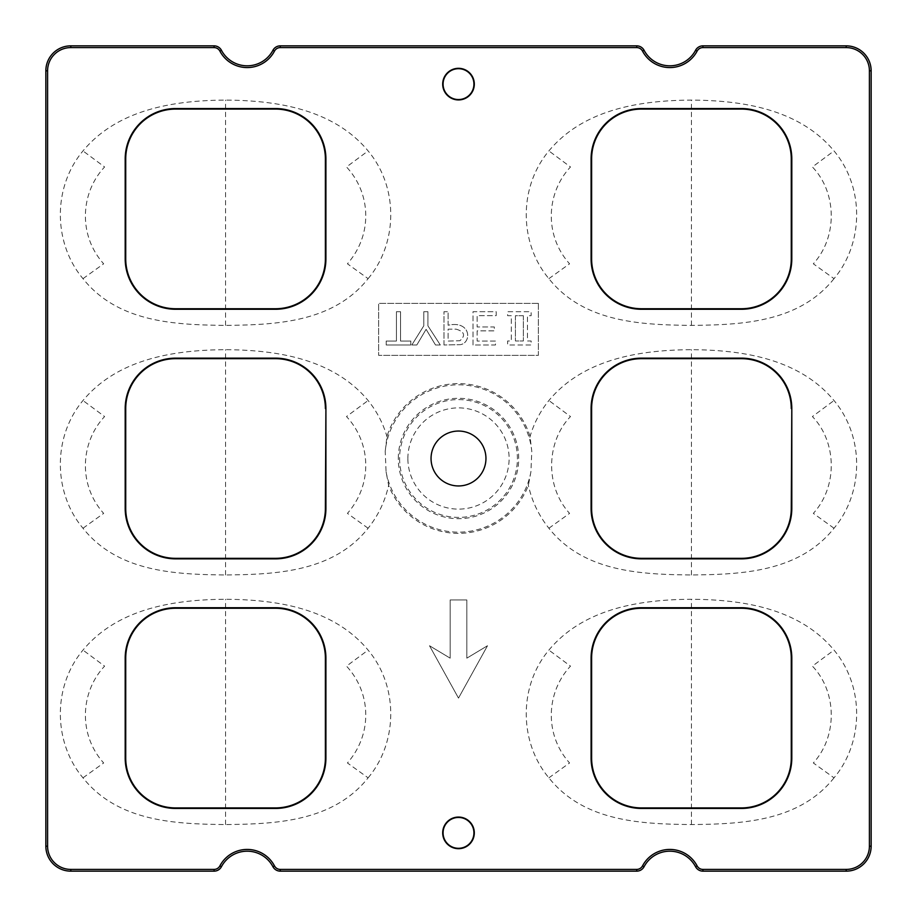 <?xml version="1.0" encoding="UTF-8"?>
<svg xmlns="http://www.w3.org/2000/svg" width="917" height="917" viewBox="0 0 917 917"><rect width="100%" height="100%" fill="white"/><g stroke="black" fill="none" stroke-linecap="round" stroke-linejoin="round"><path stroke-width="0.69" stroke-dasharray="4.58 3.44" d="M523.355 315.7L515.423 315.7L515.423 340.986L523.355 340.986L523.355 315.7L515.423 315.7L515.423 340.986L523.355 340.986L523.355 315.7M443.988 344.987L443.988 311.711L448.104 311.711L448.104 325.237C471.166 320.182 471.9 342.729 460.437 344.666L443.988 344.987L443.988 311.711L448.104 311.711L448.104 325.237C471.166 320.182 471.9 342.729 460.437 344.666L443.988 344.987M423.792 325.81L423.792 311.711L427.907 311.711L427.907 325.81L440.309 344.987L435.506 344.987L426.107 329.318L416.822 344.987L411.825 344.987L423.792 325.81L423.792 311.711L427.907 311.711L427.907 325.81L440.309 344.987L435.506 344.987L426.107 329.318L416.822 344.987L411.825 344.987L423.792 325.81M538.371 303.389L378.629 303.389L378.629 355.36L538.371 355.36L538.371 303.389L378.629 303.389L378.629 355.36L538.371 355.36L538.371 303.389M396.431 341.055L396.431 311.711L400.546 311.711L400.546 341.055L410.816 341.055L410.816 344.987L386.195 344.987L386.195 341.055L396.431 341.055L396.431 311.711L400.546 311.711L400.546 341.055L410.816 341.055L410.816 344.987L386.195 344.987L386.195 341.055L396.431 341.055M473.012 344.987L473.012 311.711L496.2 311.711L496.2 315.631L477.127 315.631L477.127 326.968L494.32 326.968L494.32 330.865L477.127 330.865L477.127 341.055L495.478 341.055L495.478 344.987L473.012 344.987L473.012 311.711L496.2 311.711L496.2 315.631L477.127 315.631L477.127 326.968L494.32 326.968L494.32 330.865L477.127 330.865L477.127 341.055L495.478 341.055L495.478 344.987L473.012 344.987M511.296 315.7L507.64 315.7L507.64 311.711L531.138 311.711L531.138 315.7L527.47 315.7L527.47 340.986L531.138 340.986L531.138 344.987L507.64 344.987L507.64 340.986L511.296 340.986L511.296 315.7L507.64 315.7L507.64 311.711L531.138 311.711L531.138 315.7L527.47 315.7L527.47 340.986L531.138 340.986L531.138 344.987L507.64 344.987L507.64 340.986L511.296 340.986L511.296 315.7M429.5 645.74L450.178 658.165L450.178 599.936L466.822 599.936L466.822 658.165L487.5 645.74L458.5 698.101L429.5 645.74L450.178 658.165L450.178 599.936L466.822 599.936L466.822 658.165L487.5 645.74L458.5 698.101L429.5 645.74M530.92 471.797L528.375 485.357A74.862 74.862 0 0 1 388.625 485.357L386.08 471.797L385.22 451.324A73.624 73.624 0 0 1 531.78 451.324L530.92 471.797A73.624 73.624 0 0 1 386.08 471.797M529.831 437.249C533.717 423.688 540.079 411.446 548.893 400.523C584.14 358.1 641.774 349.996 691.452 349.675C741.131 349.996 798.753 358.1 834.012 400.523C865.212 437.822 863.149 493.736 834.012 528.238C798.982 572.346 740.947 574.432 691.452 574.97C641.957 574.432 583.911 572.346 548.893 528.238C538.577 515.297 531.688 500.728 528.203 484.531M385.22 451.324L386.951 436.469A74.862 74.862 0 0 1 530.049 436.469L531.78 451.324M387.169 437.249C383.283 423.688 376.921 411.446 368.107 400.523C332.86 358.1 275.226 349.996 225.548 349.675C175.869 349.996 118.247 358.1 82.989 400.523C51.788 437.822 53.851 493.736 82.989 528.238C118.018 572.346 176.053 574.432 225.548 574.97C275.043 574.432 333.089 572.346 368.107 528.238C378.423 515.297 385.312 500.728 388.797 484.531M834.012 777.834C798.982 821.93 740.947 824.028 691.452 824.555C641.957 824.028 583.911 821.93 548.893 777.834C519.744 743.32 517.681 687.406 548.893 650.107C584.14 607.684 641.774 599.58 691.452 599.271C741.131 599.58 798.753 607.684 834.012 650.107C865.212 687.406 863.149 743.32 834.012 777.834L813.333 762.967C838.207 735.617 836.522 691.017 812.393 666.143L834.012 650.107M834.012 278.653C798.982 322.761 740.947 324.847 691.452 325.386C641.957 324.847 583.911 322.761 548.893 278.653C519.744 244.151 517.681 188.237 548.893 150.927C584.14 108.515 641.774 100.411 691.452 100.091C741.131 100.411 798.753 108.515 834.012 150.927C865.212 188.237 863.149 244.151 834.012 278.653L813.333 263.798C838.207 236.448 836.522 191.836 812.393 166.974L834.012 150.927M368.107 278.653C397.256 244.151 399.319 188.237 368.107 150.927C332.86 108.515 275.226 100.411 225.548 100.091C175.869 100.411 118.247 108.515 82.989 150.927C51.788 188.237 53.851 244.151 82.989 278.653C118.018 322.761 176.053 324.847 225.548 325.386C275.043 324.847 333.089 322.761 368.107 278.653L347.428 263.798C372.852 234.729 371.167 193.464 346.5 166.974L368.107 150.927M368.107 777.834C397.256 743.32 399.319 687.406 368.107 650.107C332.86 607.684 275.226 599.58 225.548 599.271C175.869 599.58 118.247 607.684 82.989 650.107C51.788 687.406 53.851 743.32 82.989 777.834C118.018 821.93 176.053 824.028 225.548 824.555C275.043 824.028 333.089 821.93 368.107 777.834L347.428 762.967C372.852 733.898 371.167 692.633 346.5 666.143L368.107 650.107M398.299 458.5A60.201 60.201 0 0 1 488.601 406.369A60.201 60.201 0 0 1 488.601 510.631A60.201 60.201 0 0 1 398.299 458.5M458.5 485.953A27.453 27.453 0 0 1 431.047 458.5A27.453 27.453 0 0 1 458.5 431.047A27.453 27.453 0 0 1 485.953 458.5A27.453 27.453 0 0 1 458.5 485.953M82.989 777.834L103.667 762.967C78.014 734.391 80.364 691.945 104.607 666.143L82.989 650.107M225.548 824.555L225.548 599.271M82.989 278.653L103.667 263.798C78.014 235.222 80.364 192.765 104.607 166.974L82.989 150.927M225.548 325.386L225.548 100.091M548.893 278.653L569.572 263.798C543.907 235.222 546.257 192.765 570.5 166.974L548.893 150.927M691.452 325.386L691.452 100.091M548.893 777.834L569.572 762.967C543.907 734.391 546.257 691.945 570.5 666.143L548.893 650.107M691.452 824.555L691.452 599.271M82.989 528.238L103.667 513.382C78.014 484.806 80.364 442.361 104.607 416.559L82.989 400.523M225.548 574.97L225.548 349.675M368.107 528.249L347.428 513.382C372.852 484.314 371.167 443.049 346.5 416.559L368.107 400.523M834.012 528.238L813.333 513.382C838.207 486.033 836.522 441.421 812.393 416.559L834.012 400.523M691.452 574.97L691.452 349.675M548.893 528.238L569.572 513.382C544.687 486.033 546.372 441.421 570.5 416.559L548.893 400.523M456.127 329.157C464.529 331.69 465.779 335.553 459.875 340.757L448.104 341.055L448.104 329.157L456.127 329.157C464.529 331.69 465.779 335.553 459.875 340.757L448.104 341.055L448.104 329.157L456.127 329.157M399.594 458.5A58.906 58.906 0 0 0 458.5 517.406A58.906 58.906 0 0 0 517.406 458.5A58.906 58.906 0 0 0 458.5 399.594A58.906 58.906 0 0 0 399.594 458.5M407.882 458.5A50.618 50.618 0 0 1 483.809 414.667A50.618 50.618 0 0 1 483.809 502.333A50.618 50.618 0 0 1 407.882 458.5"/><path stroke-width="1.38" d="M325.913 258.835L325.913 158.996A50.435 50.435 0 0 0 275.467 108.55L175.64 108.55A50.435 50.435 0 0 0 125.193 158.996L125.193 258.835A50.435 50.435 0 0 0 175.64 309.27L275.467 309.27A50.435 50.435 0 0 0 325.913 258.835L325.386 258.835A49.919 49.919 0 0 1 275.467 308.742L175.64 308.742A49.919 49.919 0 0 1 125.721 258.835L125.721 158.996A49.919 49.919 0 0 1 175.64 109.077L275.467 109.077A49.919 49.919 0 0 1 325.386 158.996L325.386 258.835M591.087 158.996L591.087 258.835A50.435 50.435 0 0 0 641.533 309.27L741.36 309.27A50.435 50.435 0 0 0 791.807 258.835L791.807 158.996A50.435 50.435 0 0 0 741.36 108.55L641.533 108.55A50.435 50.435 0 0 0 591.087 158.996L591.614 158.996A49.919 49.919 0 0 1 641.533 109.077L741.36 109.077A49.919 49.919 0 0 1 791.279 158.996L791.279 258.835A49.919 49.919 0 0 1 741.36 308.742L641.533 308.742A49.919 49.919 0 0 1 591.614 258.835L591.614 158.996M791.807 408.581A50.435 50.435 0 0 0 741.36 358.146L641.533 358.146A50.435 50.435 0 0 0 591.087 408.581L591.087 508.419A50.435 50.435 0 0 0 641.533 558.854L741.36 558.854A50.435 50.435 0 0 0 791.807 508.419L791.807 408.581L791.279 508.419A49.919 49.919 0 0 1 741.36 558.338L641.533 558.338A49.919 49.919 0 0 1 591.614 508.419L591.614 408.581A49.919 49.919 0 0 1 641.533 358.662L741.36 358.662A49.919 49.919 0 0 1 791.279 408.581M325.913 408.581A50.435 50.435 0 0 0 275.467 358.146L175.64 358.146A50.435 50.435 0 0 0 125.193 408.581L125.193 508.419A50.435 50.435 0 0 0 175.64 558.854L275.467 558.854A50.435 50.435 0 0 0 325.913 508.419L325.913 408.581L325.386 508.419A49.919 49.919 0 0 1 275.467 558.338L175.64 558.338A49.919 49.919 0 0 1 125.721 508.419L125.721 408.581A49.919 49.919 0 0 1 175.64 358.662L275.467 358.662A49.919 49.919 0 0 1 325.386 408.581M591.087 658.165L591.087 758.004A50.435 50.435 0 0 0 641.533 808.45L741.36 808.45A50.435 50.435 0 0 0 791.807 758.004L791.807 658.165A50.435 50.435 0 0 0 741.36 607.73L641.533 607.73A50.435 50.435 0 0 0 591.087 658.165L591.614 658.165A49.919 49.919 0 0 1 641.533 608.258L741.36 608.258A49.919 49.919 0 0 1 791.279 658.165L791.279 758.004A49.919 49.919 0 0 1 741.36 807.923L641.533 807.923A49.919 49.919 0 0 1 591.614 758.004L591.614 658.165M125.193 658.165L125.193 758.004A50.435 50.435 0 0 0 175.64 808.45L275.467 808.45A50.435 50.435 0 0 0 325.913 758.004L325.913 658.165A50.435 50.435 0 0 0 275.467 607.73L175.64 607.73A50.435 50.435 0 0 0 125.193 658.165L125.721 658.165A49.919 49.919 0 0 1 175.64 608.258L275.467 608.258A49.919 49.919 0 0 1 325.386 658.165L325.386 758.004A49.919 49.919 0 0 1 275.467 807.923L175.64 807.923A49.919 49.919 0 0 1 125.721 758.004L125.721 658.165M458.5 485.953A27.453 27.453 0 0 0 485.953 458.5A27.453 27.453 0 0 0 458.5 431.047A27.453 27.453 0 0 0 431.047 458.5A27.453 27.453 0 0 0 458.5 485.953M458.5 99.93A15.807 15.807 0 0 0 474.307 84.123A15.807 15.807 0 0 0 458.5 68.317A15.807 15.807 0 0 0 442.693 84.123A15.807 15.807 0 0 0 458.5 99.93M458.5 848.683A15.807 15.807 0 0 0 474.307 832.877A15.807 15.807 0 0 0 458.5 817.07A15.807 15.807 0 0 0 442.693 832.877A15.807 15.807 0 0 0 458.5 848.683M70.804 869.408L214.074 869.408A6.579 6.579 0 0 0 219.885 865.9A30.857 30.857 0 0 1 274.481 865.9A6.579 6.579 0 0 0 280.293 869.408L636.707 869.408A6.579 6.579 0 0 0 642.519 865.9A30.857 30.857 0 0 1 697.115 865.9A6.579 6.579 0 0 0 702.926 869.408L846.196 869.408A23.212 23.212 0 0 0 869.408 846.196L869.408 70.804A23.212 23.212 0 0 0 846.196 47.592L702.926 47.592A6.579 6.579 0 0 0 697.115 51.1A30.857 30.857 0 0 1 642.519 51.1A6.579 6.579 0 0 0 636.707 47.592L280.293 47.592A6.579 6.579 0 0 0 274.481 51.1A30.857 30.857 0 0 1 219.885 51.1A6.579 6.579 0 0 0 214.074 47.592L70.804 47.592A23.212 23.212 0 0 0 47.592 70.804L47.592 846.196A23.212 23.212 0 0 0 70.804 869.408L70.804 871.15L214.074 871.15L214.074 869.408M280.293 869.408L280.293 871.15A8.322 8.322 0 0 1 272.934 866.714A29.115 29.115 0 0 0 221.433 866.714A8.322 8.322 0 0 1 214.074 871.15M70.804 871.15A24.954 24.954 0 0 1 45.85 846.196L47.592 846.196M47.592 70.804L45.85 70.804L45.85 846.196M45.85 70.804A24.954 24.954 0 0 1 70.804 45.85L70.804 47.592M214.074 47.592L214.074 45.85L70.804 45.85M214.074 45.85A8.322 8.322 0 0 1 221.433 50.286A29.115 29.115 0 0 0 272.934 50.286A8.322 8.322 0 0 1 280.293 45.85L280.293 47.592M636.707 47.592L636.707 45.85L280.293 45.85M636.707 45.85A8.322 8.322 0 0 1 644.066 50.286A29.115 29.115 0 0 0 695.567 50.286A8.322 8.322 0 0 1 702.926 45.85L702.926 47.592M846.196 47.592L846.196 45.85L702.926 45.85M846.196 45.85A24.954 24.954 0 0 1 871.15 70.804L869.408 70.804M869.408 846.196L871.15 846.196L871.15 70.804M871.15 846.196A24.954 24.954 0 0 1 846.196 871.15L846.196 869.408M702.926 869.408L702.926 871.15L846.196 871.15M702.926 871.15A8.322 8.322 0 0 1 695.567 866.714A29.115 29.115 0 0 0 644.066 866.714A8.322 8.322 0 0 1 636.707 871.15L636.707 869.408M280.293 871.15L636.707 871.15M458.5 848.305A15.429 15.429 0 0 1 443.071 832.877A15.429 15.429 0 0 1 458.5 817.448A15.429 15.429 0 0 1 473.929 832.877A15.429 15.429 0 0 1 458.5 848.305M458.5 99.552A15.429 15.429 0 0 1 443.071 84.123A15.429 15.429 0 0 1 458.5 68.695A15.429 15.429 0 0 1 473.929 84.123A15.429 15.429 0 0 1 458.5 99.552M221.433 50.286L219.885 51.1M274.481 51.1L272.934 50.286M644.066 50.286L642.519 51.1M697.115 51.1L695.567 50.286M695.567 866.714L697.115 865.9M642.519 865.9L644.066 866.714M272.934 866.714L274.481 865.9M219.885 865.9L221.433 866.714"/></g></svg>
